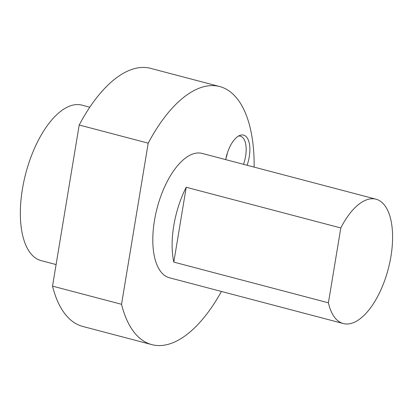 <?xml version="1.0" encoding="UTF-8"?>
<svg xmlns="http://www.w3.org/2000/svg" width="413" height="413" viewBox="0 0 413 413"><rect width="100%" height="100%" fill="white"/><g stroke="black" fill="none" stroke-linecap="round" stroke-linejoin="round"><path stroke-width="0.62" d="M225.859 158.773A22.529 10.366 104.7 0 0 227.398 152.929M243.52 164.312A22.529 10.366 104.7 0 0 240.371 136.171A22.529 10.366 104.7 0 0 238.538 136.047M52.528 286.132A133.43 61.403 104.7 0 0 82.77 326.451L151.778 344.618A133.43 61.403 -75.3 0 1 121.536 304.298L52.528 286.132L79.203 125L148.21 143.166A133.43 61.403 -75.3 0 1 219.716 86.549A133.43 61.403 -75.3 0 1 254.15 167.11M219.716 86.549L150.704 68.382A133.43 61.403 104.7 0 0 79.203 125M221.414 291.454A133.43 61.403 -75.3 0 1 151.778 344.618M148.21 143.166L121.536 304.298M376.021 199.195L202.117 153.414A64.289 29.586 104.7 0 0 196.082 153.156A64.289 29.586 104.7 0 0 155.639 214.316A64.289 29.586 104.7 0 0 169.382 277.758L343.286 323.539A64.289 29.586 104.7 0 0 388.266 268.899A64.289 29.586 104.7 0 0 376.021 199.195A64.289 29.586 104.7 0 0 369.986 198.942A64.289 29.586 104.7 0 0 340.797 227.955L328.407 302.806A64.289 29.586 104.7 0 0 343.286 323.539M247.119 165.262A24.382 11.223 104.7 0 0 241.316 135.01A24.382 11.223 104.7 0 0 240.072 135.33A24.382 11.223 104.7 0 0 225.694 159.619M173.821 262.11A64.289 29.586 -75.3 0 1 186.217 187.259L173.821 262.11L328.407 302.806M186.217 187.259L340.797 227.955M56.096 264.568L41.068 260.613A80.38 36.989 -75.3 0 1 25.756 173.465A80.38 36.989 -75.3 0 1 81.991 105.15L89.802 107.21"/></g></svg>
